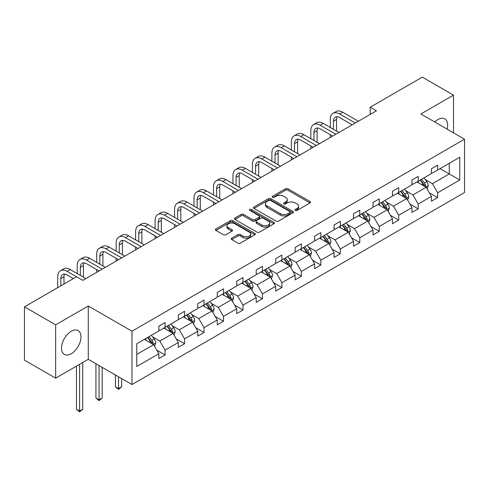 <?xml version="1.0" encoding="UTF-8"?>
<svg xmlns="http://www.w3.org/2000/svg" width="489" height="489" viewBox="0 0 489 489"><rect width="100%" height="100%" fill="white"/><g stroke="black" fill="none" stroke-linecap="round" stroke-linejoin="round"><path stroke-width="0.73" d="M295.295 210.447A1.21 0.703 0 0 0 297.012 210.447L310.026 202.935A1.73 1.002 0 0 0 310.533 202.226A1.73 1.002 0 0 0 310.026 201.517L287.978 188.791A1.73 1.002 0 0 0 285.527 188.791L272.514 196.303A1.21 0.703 0 0 0 272.159 196.798A1.21 0.703 0 0 0 272.514 197.293A1.21 0.703 0 0 0 274.225 197.293L275.912 196.321A5.544 3.203 0 0 1 283.748 196.321L285.588 197.379A5.544 3.203 0 0 1 287.214 199.646A5.544 3.203 0 0 1 285.588 201.908L283.907 202.88A1.21 0.703 0 0 0 283.547 203.375A1.21 0.703 0 0 0 283.907 203.87A1.21 0.703 0 0 0 285.619 203.87L287.306 202.898A5.544 3.203 0 0 1 295.142 202.898L296.982 203.956A5.544 3.203 0 0 1 298.602 206.224A5.544 3.203 0 0 1 296.982 208.485L295.295 209.457A1.21 0.703 0 0 0 294.94 209.952A1.21 0.703 0 0 0 295.295 210.447L295.295 209.457M71.247 353.736A13.765 7.946 120 0 0 80.245 341.603A13.765 7.946 120 0 0 78.13 330.576A13.765 7.946 120 0 0 71.247 331.255A13.765 7.946 120 0 0 62.256 343.388A13.765 7.946 120 0 0 64.365 354.421A13.765 7.946 120 0 0 71.247 353.736M447.117 129.139A13.765 7.946 120 0 0 444.788 118.888A13.765 7.946 120 0 0 437.906 119.567A13.765 7.946 120 0 0 434.752 121.999M231.749 238.155A1.73 1.002 0 0 0 231.242 238.858A1.73 1.002 0 0 0 231.749 239.567L237.935 243.137A1.73 1.002 0 0 0 240.386 243.137L254.842 234.793A1.73 1.002 0 0 0 255.35 234.084A1.73 1.002 0 0 0 254.842 233.381L232.795 220.649A1.73 1.002 0 0 0 230.343 220.649L215.887 228.993A1.73 1.002 0 0 0 215.38 229.702A1.73 1.002 0 0 0 215.887 230.411L223.363 234.72A1.73 1.002 0 0 0 225.808 234.72L231.994 231.15A1.73 1.002 0 0 0 232.501 230.441A1.73 1.002 0 0 0 231.994 229.738L228.29 227.599A4.633 2.677 0 0 1 226.933 225.704A4.633 2.677 0 0 1 229.793 223.235A4.633 2.677 0 0 1 234.842 223.815L249.359 232.196A4.633 2.677 0 0 1 250.716 234.084A4.633 2.677 0 0 1 247.856 236.56A4.633 2.677 0 0 1 242.807 235.979L240.386 234.579A1.73 1.002 0 0 0 237.935 234.579L231.749 238.155L231.749 239.567M88.283 306.004L55.648 324.843L24.45 306.829L24.45 360.149L55.648 378.162L88.283 359.323L131.963 384.537L131.963 331.218L88.283 306.004L88.283 359.323M453.505 132.825L453.505 95.141L420.87 113.986L464.55 139.2L131.963 331.218M453.505 95.141L422.307 77.134L370.204 107.213L370.204 114.42M24.45 306.829L76.553 276.75L82.794 280.35L376.444 110.814L370.204 107.213M276.034 221.144A1.73 1.002 0 0 0 278.486 221.144L292.942 212.801A1.73 1.002 0 0 0 293.449 212.092A1.73 1.002 0 0 0 292.942 211.382L270.888 198.656A1.73 1.002 0 0 0 268.437 198.656L253.987 207A1.73 1.002 0 0 0 253.479 207.709A1.73 1.002 0 0 0 253.987 208.412L276.034 221.144M250.246 210.71A1.21 0.703 0 0 1 251.474 210.881L251.474 209.439L273.889 222.379A1.73 1.002 0 0 1 274.396 223.088A1.73 1.002 0 0 1 273.889 223.797L259.433 232.141A1.73 1.002 0 0 1 256.988 232.141L234.934 219.408L234.934 217.996A1.73 1.002 0 0 0 234.427 218.705A1.73 1.002 0 0 0 234.934 219.408M234.934 217.996L241.12 214.427A1.73 1.002 0 0 1 243.571 214.427L252.513 219.585A1.73 1.002 0 0 0 254.965 219.585L259.066 217.22A1.73 1.002 0 0 0 259.573 216.511A1.73 1.002 0 0 0 259.066 215.802L249.757 210.429A1.21 0.703 0 0 1 249.402 209.934A1.21 0.703 0 0 1 250.154 209.286A1.21 0.703 0 0 1 251.474 209.439M55.648 324.843L55.648 378.162M136.767 343.724L158.858 330.967L158.858 326.139L165.099 322.538L165.099 327.367L178.326 319.727L178.326 314.898L184.567 311.297L184.567 316.126L197.794 308.486L197.794 303.663L204.035 300.057L204.035 304.885L217.263 297.251L217.263 292.422L223.504 288.816L223.504 293.644L236.731 286.01L236.731 281.181L242.972 277.581L242.972 282.404L256.199 274.769L256.199 269.94L262.44 266.34L262.44 271.163L275.668 263.528L275.668 258.699L281.908 255.099L281.908 259.928L295.136 252.287L295.136 247.458L301.377 243.858L301.377 248.687L314.604 241.046L314.604 236.218L320.845 232.617L320.845 237.446L334.073 229.806L334.073 224.983L340.313 221.376L340.313 226.205L353.541 218.571L353.541 213.742L359.782 210.136L359.782 214.964L373.009 207.33L373.009 202.501L379.25 198.901L379.25 203.724L392.478 196.089L392.478 191.26L398.718 187.66L398.718 192.483L411.946 184.848L411.946 180.019L418.187 176.419L418.187 181.248L431.414 173.607L431.414 168.778L437.655 165.178L437.655 170.007L459.746 157.25L459.746 180.019L437.655 192.776L437.655 197.599L431.414 201.205L431.414 196.376L418.187 204.011L418.187 208.84L411.946 212.446L411.946 207.617L398.718 215.252L398.718 220.081L392.478 223.687L392.478 218.858L379.25 226.493L379.25 231.321L373.009 234.922L373.009 230.099L359.782 237.733L359.782 242.562L353.541 246.163L353.541 241.334L340.313 248.974L340.313 253.803L334.073 257.403L334.073 252.575L320.845 260.215L320.845 265.044L314.604 268.644L314.604 263.815L301.377 271.456L301.377 276.279L295.136 279.885L295.136 275.056L281.908 282.697L281.908 287.52L275.668 291.126L275.668 286.297L262.44 293.932L262.44 298.761L256.199 302.367L256.199 297.538L242.972 305.173L242.972 310.002L236.731 313.602L236.731 308.779L223.504 316.414L223.504 321.242L217.263 324.843L217.263 320.014L204.035 327.654L204.035 332.483L197.794 336.084L197.794 331.255L184.567 338.895L184.567 343.724L178.326 347.324L178.326 342.496L165.099 350.136L165.099 354.959L158.858 358.565L158.858 353.736L136.767 366.487L136.767 343.724M131.963 384.537L464.55 192.519L464.55 139.2M163.852 328.088L173.082 333.419L159.854 341.053L152.635 336.884M159.854 341.053L165.099 350.136M173.082 333.419L178.326 342.496M158.858 329.818L159.854 330.393L165.099 327.367M183.32 316.848L192.55 322.178L179.322 329.818L172.104 325.643M179.322 329.818L184.567 338.895M192.55 322.178L197.794 331.255M178.326 318.577L179.322 319.152L184.567 316.126M202.788 305.607L212.024 310.937L198.791 318.577L191.572 314.403M198.791 318.577L204.035 327.654M212.024 310.937L217.263 320.014M197.794 307.337L198.791 307.911L204.035 304.885M222.257 294.366L231.493 299.696L218.259 307.337L211.04 303.168M218.259 307.337L223.504 316.414M231.493 299.696L236.731 308.779M217.263 296.096L218.259 296.67L223.504 293.644M241.725 283.125L250.961 288.455L237.727 296.096L230.508 291.927M237.727 296.096L242.972 305.173M250.961 288.455L256.199 297.538M236.731 284.855L237.727 285.429L242.972 282.404M261.193 271.884L270.429 277.22L257.196 284.855L249.977 280.686M257.196 284.855L262.44 293.932M270.429 277.22L275.668 286.297M256.199 273.614L257.196 274.195L262.44 271.163M280.662 260.643L289.898 265.979L276.664 273.614L269.445 269.445M276.664 273.614L281.908 282.697M289.898 265.979L295.136 275.056M275.668 262.373L276.664 262.954L281.908 259.928M300.13 249.408L309.366 254.738L296.132 262.373L288.913 258.204M296.132 262.373L301.377 271.456M309.366 254.738L314.604 263.815M295.136 251.138L296.132 251.713L301.377 248.687M319.598 238.167L328.834 243.498L315.601 251.138L308.382 246.963M315.601 251.138L320.845 260.215M328.834 243.498L334.073 252.575M314.604 239.897L315.601 240.472L320.845 237.446M339.066 226.927L348.302 232.257L335.075 239.897L327.85 235.722M335.075 239.897L340.313 248.974M348.302 232.257L353.541 241.334M334.073 228.656L335.075 229.231L340.313 226.205M358.535 215.686L367.771 221.016L354.543 228.656L347.318 224.488M354.543 228.656L359.782 237.733M367.771 221.016L373.009 230.099M353.541 217.416L354.543 217.99L359.782 214.964M378.003 204.445L387.239 209.775L374.012 217.416L366.787 213.247M374.012 217.416L379.25 226.493M387.239 209.775L392.478 218.858M373.009 206.175L374.012 206.749L379.25 203.724M397.471 193.204L406.707 198.54L393.48 206.175L386.255 202.006M393.48 206.175L398.718 215.252M406.707 198.54L411.946 207.617M392.478 194.934L393.48 195.514L398.718 192.483M416.94 181.963L426.176 187.299L412.948 194.934L405.723 190.765M412.948 194.934L418.187 204.011M426.176 187.299L431.414 196.376M411.946 183.693L412.948 184.274L418.187 181.248M440.027 168.638L449.263 173.968L432.417 183.693L425.192 179.524M432.417 183.693L437.655 192.776M459.746 180.019L449.263 173.968L449.263 163.302L459.746 157.25M431.414 172.458L432.417 173.033L437.655 170.007M136.767 354.384L153.613 344.659L144.383 339.323M153.613 344.659L158.858 353.736M429.354 192.813L437.655 197.599M409.886 204.047L418.187 208.84M390.418 215.288L398.718 220.081M370.949 226.529L379.25 231.321M351.481 237.77L359.782 242.562M332.013 249.011L340.313 253.803M312.544 260.252L320.845 265.044M293.076 271.493L301.377 276.279M273.608 282.728L281.908 287.52M254.139 293.968L262.44 298.761M234.671 305.209L242.972 310.002M215.203 316.45L223.504 321.242M195.734 327.691L204.035 332.483M176.266 338.932L184.567 343.724M156.798 350.173L165.099 354.959M295.784 210.618L296.982 209.928A5.544 3.203 0 0 0 298.602 207.66L298.602 206.224M287.214 199.646L287.214 201.083A5.544 3.203 0 0 1 285.588 203.351L284.39 204.041M310.002 202.947L287.978 190.227A1.73 1.002 0 0 0 285.527 190.227L272.996 197.464M292.917 212.813L270.888 200.093A1.73 1.002 0 0 0 268.437 200.093L254.005 208.424M289.873 212.587A1.21 0.703 0 0 0 290.234 212.092A1.21 0.703 0 0 0 289.873 211.596L270.521 200.423A1.21 0.703 0 0 0 268.809 200.423L267.031 201.45A5.544 3.203 0 0 0 265.405 203.711A5.544 3.203 0 0 0 267.031 205.973L280.258 213.614A5.544 3.203 0 0 0 288.1 213.614L289.873 212.587L289.873 214.029A1.21 0.703 0 0 0 290.234 213.534L290.234 212.092M265.405 203.711L265.405 205.154A5.544 3.203 0 0 0 267.031 207.415L267.031 205.973M289.873 214.029L288.1 215.05A5.544 3.203 0 0 1 280.258 215.05L267.031 207.415M234.958 219.427L241.12 215.863L241.12 214.427M259.573 216.511L259.573 217.953A1.73 1.002 0 0 1 259.066 218.662L254.965 221.028A1.73 1.002 0 0 1 252.513 221.028L243.571 215.863A1.73 1.002 0 0 0 241.12 215.863M251.474 210.881L273.864 223.809M261.792 224.946A4.633 2.677 0 0 0 266.841 225.527A4.633 2.677 0 0 0 269.702 223.051A4.633 2.677 0 0 0 268.345 221.162L263.235 218.21A1.73 1.002 0 0 0 260.784 218.21L256.682 220.576A1.73 1.002 0 0 0 256.175 221.285A1.73 1.002 0 0 0 256.682 221.994L261.792 224.946L261.792 226.389A4.633 2.677 0 0 0 266.841 226.963A4.633 2.677 0 0 0 269.702 224.494L269.702 223.051M256.175 221.285L256.175 222.727A1.73 1.002 0 0 0 256.682 223.436L256.682 221.994M261.792 226.389L256.682 223.436M250.716 234.084L250.716 235.527A4.633 2.677 0 0 1 247.856 237.996A4.633 2.677 0 0 1 242.807 237.422L240.386 236.022A1.73 1.002 0 0 0 237.935 236.022L231.774 239.579M226.933 225.704L226.933 227.147A4.633 2.677 0 0 0 228.29 229.035L228.29 227.599M231.975 231.163L228.29 229.035M254.818 234.806L232.795 222.092A1.73 1.002 0 0 0 230.343 222.092L215.912 230.423M427.123 188.943L428.272 185.624A4.676 2.702 -120 0 0 426.781 181.645L423.975 177.904M418.951 183.124L417.734 181.505M425.485 186.902L425.748 185.826A4.676 2.702 -120 0 0 424.409 183.014L421.604 179.274M420.436 179.946L423.517 184.066A2.384 1.375 60 0 1 423.951 184.787L425.748 185.826M420.106 180.135L422.912 183.876A4.676 2.702 60 0 1 424.073 186.083M330.307 127.482L330.307 119.414A13.24 7.641 60 0 1 333.046 113.35L336.169 111.547A13.24 7.641 60 0 1 342.783 112.207L358.406 121.229M333.046 113.35A13.24 7.641 60 0 1 339.666 114.004L355.289 123.026M352.172 124.829L339.666 117.611A8.826 5.098 -120 0 0 335.252 117.171A8.826 5.098 -120 0 0 333.425 121.211L333.425 129.279M337.098 116.767A8.826 5.098 -120 0 0 336.542 119.414L336.542 131.083M330.307 137.452L330.307 134.683M407.655 200.178L408.804 196.865A4.676 2.702 -120 0 0 407.313 192.886L404.507 189.145M399.482 194.365L398.266 192.745M406.017 198.137L406.28 197.067A4.676 2.702 -120 0 0 404.941 194.255L402.135 190.514M400.968 191.187L404.048 195.307A2.384 1.375 60 0 1 404.482 196.028L406.28 197.067M400.638 191.376L403.443 195.117A4.676 2.702 60 0 1 404.605 197.324M388.187 211.419L389.336 208.106A4.676 2.702 -120 0 0 387.844 204.121L385.039 200.386M380.014 205.606L378.798 203.986M386.548 209.378L386.811 208.308A4.676 2.702 -120 0 0 385.473 205.49L382.667 201.749M381.499 202.428L384.58 206.547A2.384 1.375 60 0 1 385.014 207.269L386.811 208.308M381.169 202.617L383.975 206.358A4.676 2.702 60 0 1 385.136 208.565M310.839 138.723L310.839 130.649A13.24 7.641 60 0 1 313.577 124.591L316.695 122.788A13.24 7.641 60 0 1 323.315 123.448L338.938 132.464M313.577 124.591A13.24 7.641 60 0 1 320.197 125.245L335.821 134.267M332.703 136.07L320.197 128.851A8.826 5.098 -120 0 0 315.784 128.411A8.826 5.098 -120 0 0 313.956 132.452L313.956 140.52M317.63 128.008A8.826 5.098 -120 0 0 317.074 130.649L317.074 142.323M310.839 148.693L310.839 145.924M291.371 149.958L291.371 141.889A13.24 7.641 60 0 1 294.109 135.832L297.226 134.029A13.24 7.641 60 0 1 303.846 134.683L319.47 143.705M294.109 135.832A13.24 7.641 60 0 1 300.729 136.486L316.352 145.508M313.235 147.311L300.729 140.092A8.826 5.098 -120 0 0 296.316 139.652A8.826 5.098 -120 0 0 294.488 143.693L294.488 151.761M298.162 139.243A8.826 5.098 -120 0 0 297.605 141.889L297.605 153.564M291.371 159.934L291.371 157.165M368.718 222.66L369.867 219.347A4.676 2.702 -120 0 0 368.37 215.362L365.57 211.621M360.546 216.847L359.329 215.227M367.08 220.618L367.343 219.543A4.676 2.702 -120 0 0 366.004 216.731L363.199 212.99M362.025 213.669L365.112 217.782A2.384 1.375 60 0 1 365.546 218.51L367.343 219.543M361.701 213.858L364.507 217.599A4.676 2.702 60 0 1 365.668 219.805M271.902 161.199L271.902 153.13A13.24 7.641 60 0 1 274.641 147.073L277.758 145.27A13.24 7.641 60 0 1 284.378 145.924L300.001 154.946M274.641 147.073A13.24 7.641 60 0 1 281.261 147.727L296.884 156.749M293.767 158.546L281.261 151.327A8.826 5.098 -120 0 0 276.847 150.893A8.826 5.098 -120 0 0 275.02 154.934L275.02 163.002M278.693 150.484A8.826 5.098 -120 0 0 278.137 153.13L278.137 164.805M271.902 171.174L271.902 168.405M349.25 233.901L350.399 230.588A4.676 2.702 -120 0 0 348.901 226.603L346.102 222.862M341.077 228.088L339.861 226.468M347.612 231.859L347.875 230.784A4.676 2.702 -120 0 0 346.536 227.972L343.73 224.231M342.557 224.909L345.644 229.023A2.384 1.375 60 0 1 346.078 229.751L347.875 230.784M342.233 225.099L345.038 228.84A4.676 2.702 60 0 1 346.2 231.046M252.428 172.44L252.428 164.371A13.24 7.641 60 0 1 255.172 158.314L258.29 156.511A13.24 7.641 60 0 1 264.91 157.165L280.533 166.187M255.172 158.314A13.24 7.641 60 0 1 261.792 158.968L277.416 167.99M274.292 169.787L261.792 162.568A8.826 5.098 -120 0 0 257.379 162.134A8.826 5.098 -120 0 0 255.551 166.174L255.551 174.243M259.225 161.725A8.826 5.098 -120 0 0 258.669 164.371L258.669 176.04M252.428 182.409L252.428 179.646M329.782 245.142L330.931 241.829A4.676 2.702 -120 0 0 329.433 237.843L326.634 234.103M321.609 239.329L320.393 237.703M328.143 243.1L328.406 242.024A4.676 2.702 -120 0 0 327.068 239.213L324.262 235.472M323.088 236.15L326.175 240.264A2.384 1.375 60 0 1 326.609 240.991L328.406 242.024M322.764 236.34L325.57 240.075A4.676 2.702 60 0 1 326.731 242.287M232.96 183.681L232.96 175.612A13.24 7.641 60 0 1 235.704 169.549L238.821 167.751A13.24 7.641 60 0 1 245.441 168.405L261.065 177.428M235.704 169.549A13.24 7.641 60 0 1 242.324 170.209L257.947 179.225M254.824 181.028L242.324 173.809A8.826 5.098 -120 0 0 237.911 173.375A8.826 5.098 -120 0 0 236.083 177.409L236.083 185.484M239.757 172.965A8.826 5.098 -120 0 0 239.2 175.612L239.2 187.281M232.96 193.65L232.96 190.887M310.313 256.383L311.462 253.064A4.676 2.702 -120 0 0 309.965 249.084L307.165 245.344M302.141 250.57L300.924 248.944M308.675 254.341L308.932 253.265A4.676 2.702 -120 0 0 307.593 250.454L304.794 246.713M303.62 247.391L306.707 251.505A2.384 1.375 60 0 1 307.141 252.226L308.932 253.265M303.296 247.575L306.096 251.315A4.676 2.702 60 0 1 307.263 253.528M213.491 194.922L213.491 186.853A13.24 7.641 60 0 1 216.236 180.789L219.353 178.992A13.24 7.641 60 0 1 225.973 179.646L241.597 188.668M216.236 180.789A13.24 7.641 60 0 1 222.856 181.45L238.479 190.465M235.356 192.269L222.856 185.05A8.826 5.098 -120 0 0 218.442 184.61A8.826 5.098 -120 0 0 216.615 188.65L216.615 196.725M220.288 184.206A8.826 5.098 -120 0 0 219.732 186.853L219.732 198.522M213.491 204.891L213.491 202.128M290.845 267.624L291.994 264.304A4.676 2.702 -120 0 0 290.497 260.325L287.697 256.584M282.673 261.811L281.456 260.185M289.207 265.582L289.464 264.506A4.676 2.702 -120 0 0 288.125 261.694L285.325 257.954M284.152 258.626L287.239 262.746A2.384 1.375 60 0 1 287.673 263.467L289.464 264.506M283.828 258.815L286.627 262.556A4.676 2.702 60 0 1 287.795 264.763M194.023 206.162L194.023 198.094A13.24 7.641 60 0 1 196.767 192.03L199.885 190.227A13.24 7.641 60 0 1 206.505 190.887L222.128 199.909M196.767 192.03A13.24 7.641 60 0 1 203.387 192.684L219.011 201.706M215.887 203.51L203.387 196.291A8.826 5.098 -120 0 0 198.974 195.851A8.826 5.098 -120 0 0 197.146 199.891L197.146 207.959M200.82 195.447A8.826 5.098 -120 0 0 200.264 198.094L200.264 209.763M194.023 216.132L194.023 213.363M271.377 278.858L272.526 275.545A4.676 2.702 -120 0 0 271.028 271.566L268.229 267.825M263.204 273.045L261.988 271.426M269.739 276.817L269.995 275.747A4.676 2.702 -120 0 0 268.657 272.935L265.857 269.194M264.683 269.867L267.77 273.987A2.384 1.375 60 0 1 268.204 274.708L269.995 275.747M264.36 270.056L267.159 273.797A4.676 2.702 60 0 1 268.327 276.004M174.555 217.403L174.555 209.329A13.24 7.641 60 0 1 177.299 203.271L180.417 201.468A13.24 7.641 60 0 1 187.036 202.128L202.66 211.144M177.299 203.271A13.24 7.641 60 0 1 183.919 203.925L199.543 212.947M196.419 214.75L183.919 207.532A8.826 5.098 -120 0 0 179.506 207.091A8.826 5.098 -120 0 0 177.678 211.132L177.678 219.2M181.352 206.688A8.826 5.098 -120 0 0 180.796 209.329L180.796 221.004M174.555 227.373L174.555 224.604M251.908 290.099L253.051 286.786A4.676 2.702 -120 0 0 251.56 282.801L248.76 279.066M243.736 284.286L242.52 282.666M250.27 288.058L250.527 286.988A4.676 2.702 -120 0 0 249.188 284.17L246.389 280.429M245.215 281.108L248.302 285.228A2.384 1.375 60 0 1 248.736 285.949L250.527 286.988M244.891 281.297L247.691 285.038A4.676 2.702 60 0 1 248.858 287.245M155.086 228.638L155.086 220.57A13.24 7.641 60 0 1 157.831 214.512L160.948 212.709A13.24 7.641 60 0 1 167.568 213.363L183.192 222.385M157.831 214.512A13.24 7.641 60 0 1 164.451 215.166L180.074 224.188M176.951 225.991L164.451 218.772A8.826 5.098 -120 0 0 160.037 218.332A8.826 5.098 -120 0 0 158.21 222.373L158.21 230.441M161.883 217.923A8.826 5.098 -120 0 0 161.327 220.57L161.327 232.244M155.086 238.614L155.086 235.845M232.44 301.34L233.583 298.027A4.676 2.702 -120 0 0 232.092 294.042L229.292 290.301M224.268 295.527L223.051 293.907M230.802 299.299L231.059 298.223A4.676 2.702 -120 0 0 229.72 295.411L226.92 291.67M225.747 292.349L228.834 296.462A2.384 1.375 60 0 1 229.268 297.19L231.059 298.223M225.423 292.538L228.222 296.279A4.676 2.702 60 0 1 229.39 298.486M135.618 239.879L135.618 231.81A13.24 7.641 60 0 1 138.363 225.753L141.48 223.95A13.24 7.641 60 0 1 148.1 224.604L163.723 233.626M138.363 225.753A13.24 7.641 60 0 1 144.982 226.407L160.606 235.429M157.482 237.226L144.982 230.007A8.826 5.098 -120 0 0 140.569 229.573A8.826 5.098 -120 0 0 138.742 233.614L138.742 241.682M142.415 229.164A8.826 5.098 -120 0 0 141.859 231.81L141.859 243.485M135.618 249.855L135.618 247.086M212.972 312.581L214.115 309.268A4.676 2.702 -120 0 0 212.623 305.283L209.824 301.542M204.799 306.768L203.583 305.148M211.334 310.539L211.59 309.464A4.676 2.702 -120 0 0 210.252 306.652L207.452 302.911M206.279 303.59L209.365 307.703A2.384 1.375 60 0 1 209.799 308.431L211.59 309.464M205.955 303.779L208.754 307.52A4.676 2.702 60 0 1 209.922 309.726M116.15 251.12L116.15 243.051A13.24 7.641 60 0 1 118.894 236.994L122.012 235.191A13.24 7.641 60 0 1 128.631 235.845L144.255 244.867M118.894 236.994A13.24 7.641 60 0 1 125.514 237.648L141.138 246.67M138.014 248.467L125.514 241.248A8.826 5.098 -120 0 0 121.101 240.814A8.826 5.098 -120 0 0 119.273 244.855L119.273 252.923M122.947 240.405A8.826 5.098 -120 0 0 122.391 243.051L122.391 254.726M116.15 261.095L116.15 258.326M193.503 323.822L194.646 320.509A4.676 2.702 -120 0 0 193.155 316.524L190.355 312.783M185.331 318.009L184.115 316.383M191.865 321.78L192.122 320.705A4.676 2.702 -120 0 0 190.783 317.893L187.984 314.152M186.81 314.83L189.897 318.944A2.384 1.375 60 0 1 190.331 319.672L192.122 320.705M186.486 315.02L189.286 318.755A4.676 2.702 60 0 1 190.453 320.967M118.521 376.781L118.521 388.596L121.645 386.793L121.645 378.578M121.645 386.793L118.521 389.391L115.404 386.793L115.404 374.977M115.404 386.793L118.521 388.596L118.521 389.391M96.681 262.361L96.681 254.292A13.24 7.641 60 0 1 99.426 248.229L102.543 246.432A13.24 7.641 60 0 1 109.163 247.086L124.787 256.108M99.426 248.229A13.24 7.641 60 0 1 106.046 248.889L121.669 257.911M118.546 259.708L106.046 252.489A8.826 5.098 -120 0 0 101.633 252.055A8.826 5.098 -120 0 0 99.805 256.089L99.805 264.164M103.479 251.646A8.826 5.098 -120 0 0 102.922 254.292L102.922 265.961M96.681 272.33L96.681 269.567M174.035 335.063L175.178 331.744A4.676 2.702 -120 0 0 173.687 327.764L170.887 324.024M165.863 329.25L164.646 327.624M172.391 333.021L172.654 331.945A4.676 2.702 -120 0 0 171.315 329.134L168.516 325.393M167.342 326.071L170.429 330.185A2.384 1.375 60 0 1 170.863 330.906L172.654 331.945M167.018 326.255L169.817 329.996A4.676 2.702 60 0 1 170.985 332.208M99.053 365.54L99.053 399.837L102.177 398.034L102.177 367.343M102.177 398.034L99.053 400.632L95.936 398.034L95.936 363.737M95.936 398.034L99.053 399.837L99.053 400.632M77.213 273.602L77.213 265.533A13.24 7.641 60 0 1 79.958 259.47L83.075 257.672A13.24 7.641 60 0 1 89.695 258.326L105.318 267.349M79.958 259.47A13.24 7.641 60 0 1 86.577 260.13L102.201 269.146M99.078 270.949L86.577 263.73A8.826 5.098 -120 0 0 82.164 263.29A8.826 5.098 -120 0 0 80.337 267.33L80.337 275.405M84.004 262.886A8.826 5.098 -120 0 0 83.454 265.533L83.454 277.202M154.567 346.304L155.71 342.985A4.676 2.702 -120 0 0 154.218 339.005L151.419 335.265M146.394 340.491L145.178 338.865M152.923 344.262L153.185 343.186A4.676 2.702 -120 0 0 151.847 340.375L149.047 336.634M147.874 337.306L150.96 341.426A2.384 1.375 60 0 1 151.388 342.147L153.185 343.186M147.55 337.496L150.349 341.236A4.676 2.702 60 0 1 151.517 343.443M79.585 364.342L79.585 411.078L82.708 409.275L82.708 362.545M82.708 409.275L79.585 411.866L76.467 409.275L76.467 366.145M76.467 409.275L79.585 411.078L79.585 411.866M57.745 287.605L57.745 276.774A13.24 7.641 60 0 1 60.489 270.71L63.607 268.907A13.24 7.641 60 0 1 70.227 269.567L85.85 278.589M60.489 270.71A13.24 7.641 60 0 1 67.103 271.364L76.492 276.786M73.368 278.589L67.103 274.971A8.826 5.098 -120 0 0 62.696 274.531A8.826 5.098 -120 0 0 60.868 278.571L60.868 285.808M64.536 274.127A8.826 5.098 -120 0 0 63.986 276.774L63.986 284.005M296.982 209.928L296.982 208.485M283.907 203.87L283.907 202.88M285.588 203.351L285.588 201.908M272.514 197.293L272.514 196.303M285.527 190.227L285.527 188.791M287.978 190.227L287.978 188.791M310.026 202.935L310.026 201.517M253.987 208.412L253.987 207M268.437 200.093L268.437 198.656M270.888 200.093L270.888 198.656M292.942 212.801L292.942 211.382M280.258 215.05L280.258 213.614M288.1 215.05L288.1 213.614M243.571 215.863L243.571 214.427M252.513 221.028L252.513 219.585M254.965 221.028L254.965 219.585M259.066 218.662L259.066 217.22M273.889 223.797L273.889 222.379M237.935 236.022L237.935 234.579M240.386 236.022L240.386 234.579M242.807 237.422L242.807 235.979M231.994 231.15L231.994 229.738M215.887 230.411L215.887 228.993M230.343 222.092L230.343 220.649M232.795 222.092L232.795 220.649M254.842 234.793L254.842 233.381M425.84 187.104L428.242 185.716M424.409 183.014L426.781 181.645M421.579 184.646L422.912 183.876M342.783 112.207L339.666 114.004M336.542 119.414L333.425 121.211M406.371 198.345L408.773 196.957M404.941 194.255L407.313 192.886M402.111 195.887L403.443 195.117M386.903 209.585L389.305 208.198M385.473 205.49L387.844 204.121M382.642 207.122L383.975 206.358M323.315 123.448L320.197 125.245M317.074 130.649L313.956 132.452M303.846 134.683L300.729 136.486M297.605 141.889L294.488 143.693M367.435 220.826L369.837 219.439M366.004 216.731L368.37 215.362M363.174 218.363L364.507 217.599M284.378 145.924L281.261 147.727M278.137 153.13L275.02 154.934M347.966 232.061L350.368 230.674M346.536 227.972L348.901 226.603M343.706 229.604L345.038 228.84M264.91 157.165L261.792 158.968M258.669 164.371L255.551 166.174M328.498 243.302L330.9 241.914M327.068 239.213L329.433 237.843M324.238 240.845L325.57 240.075M245.441 168.405L242.324 170.209M239.2 175.612L236.083 177.409M309.03 254.543L311.432 253.155M307.593 250.454L309.965 249.084M304.769 252.086L306.096 251.315M225.973 179.646L222.856 181.45M219.732 186.853L216.615 188.65M289.561 265.784L291.964 264.396M288.125 261.694L290.497 260.325M285.301 263.327L286.627 262.556M206.505 190.887L203.387 192.684M200.264 198.094L197.146 199.891M270.087 277.025L272.489 275.637M268.657 272.935L271.028 271.566M265.833 274.567L267.159 273.797M187.036 202.128L183.919 203.925M180.796 209.329L177.678 211.132M250.619 288.265L253.021 286.878M249.188 284.17L251.56 282.801M246.364 285.802L247.691 285.038M167.568 213.363L164.451 215.166M161.327 220.57L158.21 222.373M231.15 299.506L233.553 298.119M229.72 295.411L232.092 294.042M226.896 297.043L228.222 296.279M148.1 224.604L144.982 226.407M141.859 231.81L138.742 233.614M211.682 310.741L214.084 309.354M210.252 306.652L212.623 305.283M207.428 308.284L208.754 307.52M128.631 235.845L125.514 237.648M122.391 243.051L119.273 244.855M192.214 321.982L194.616 320.595M190.783 317.893L193.155 316.524M187.959 319.525L189.286 318.755M109.163 247.086L106.046 248.889M102.922 254.292L99.805 256.089M172.745 333.223L175.148 331.835M171.315 329.134L173.687 327.764M168.491 330.766L169.817 329.996M89.695 258.326L86.577 260.13M83.454 265.533L80.337 267.33M153.277 344.464L155.679 343.076M151.847 340.375L154.218 339.005M149.023 342.007L150.349 341.236M70.227 269.567L67.103 271.364M63.986 276.774L60.868 278.571"/></g></svg>
